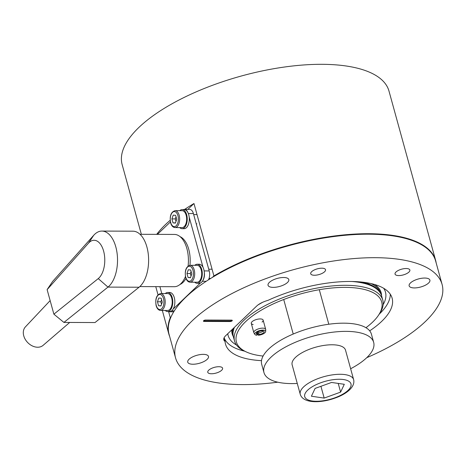 <?xml version="1.0" encoding="UTF-8"?>
<svg xmlns="http://www.w3.org/2000/svg" width="466" height="466" viewBox="0 0 466 466"><rect width="100%" height="100%" fill="white"/><g stroke="black" fill="none" stroke-linecap="round" stroke-linejoin="round"><path stroke-width="0.7" d="M365.961 327.715A75.346 29.265 164.6 0 0 378.188 315.709A75.346 29.265 164.6 0 0 345.184 287.376A75.346 29.265 164.6 0 0 256.766 312.971A75.346 29.265 164.6 0 0 246.444 351.999A75.346 29.265 164.6 0 0 263.092 356.053M246.444 351.999L244.79 351.242A76.884 29.859 -15.4 0 1 234.544 341.013A76.884 29.859 -15.4 0 1 267.816 304.281A76.884 29.859 -15.4 0 1 345.545 285.303A76.884 29.859 -15.4 0 1 382.79 300.18A76.884 29.859 -15.4 0 1 379.225 314.212L378.188 315.709M234.544 341.013L233.414 336.912A76.884 29.859 -15.4 0 1 232.994 333.534A76.884 29.859 -15.4 0 1 234.462 327.307M257.995 304.945A76.884 29.859 -15.4 0 1 262.801 302.207M262.078 322.058A6.151 2.388 164.6 0 0 263.144 320.125A6.151 2.388 164.6 0 0 260.162 318.936A6.151 2.388 164.6 0 0 253.947 320.457A6.151 2.388 164.6 0 0 251.285 323.392A6.151 2.388 164.6 0 0 253.184 324.505M383.693 288.291A81.608 31.694 -15.4 0 1 383.145 304.677M390.275 294.197A86.111 33.441 -15.4 0 1 379.33 314.061M236.542 345.061A81.608 31.694 -15.4 0 1 227.757 333.72M244.621 351.166A86.111 33.441 -15.4 0 1 224.117 337.728M351.923 281.493A76.884 29.859 -15.4 0 1 380.291 292.963A76.884 29.859 -15.4 0 1 381.66 296.079L382.79 300.18M436.176 262.97A138.39 53.747 164.6 0 0 435.652 260.482L388.993 91.091A138.39 53.747 164.6 0 0 321.954 64.314A138.39 53.747 164.6 0 0 182.043 98.472A138.39 53.747 164.6 0 0 122.15 164.591L141.349 234.305M170.993 317.002L170.276 317.684A138.39 53.747 164.6 0 0 168.809 333.988A138.39 53.747 164.6 0 0 169.63 336.388M170.276 317.684L168.622 311.667M156.692 234.363A138.39 53.747 -15.4 0 1 170.166 220.307M184.653 209.385A138.39 53.747 -15.4 0 1 193.972 203.525L213.917 275.924L212.35 277.421M435.652 260.482A138.39 53.747 164.6 0 0 368.612 233.711A138.39 53.747 164.6 0 0 213.917 275.924M187.833 209.397L193.972 203.525M165.244 310.461A9.536 5.132 -89.8 0 0 167.609 311.544L169.676 311.556A9.536 5.132 -89.8 0 0 173.69 308.02A9.536 5.132 -89.8 0 0 174.366 297.925A9.536 5.132 -89.8 0 0 169.752 292.485L167.678 292.479A9.536 5.132 -89.8 0 0 165.308 293.545M167.609 311.544A9.536 5.132 -89.8 0 0 171.616 308.014A9.536 5.132 -89.8 0 0 172.292 297.92A9.536 5.132 -89.8 0 0 167.678 292.479M160.613 310.443L167.609 310.473A8.458 4.555 -89.8 0 0 171.698 298.129A8.458 4.555 -89.8 0 0 167.678 293.557L160.683 293.528A8.458 4.555 90.2 0 1 164.702 298.106A8.458 4.555 90.2 0 1 160.613 310.443C158.545 310.304 157.054 308.719 156.145 305.69C155.032 298.817 156.547 294.768 160.683 293.528M157.461 301.776L158.556 305.748L160.962 305.958L162.273 302.189L161.178 298.217L158.772 298.007L157.461 301.776L160.834 301.787L161.533 304.327M161.032 305.76L158.556 305.748M161.574 299.65L160.834 301.787M194.747 282.227A9.536 5.132 -89.8 0 0 197.112 283.311L199.186 283.322A9.536 5.132 -89.8 0 0 203.193 279.786A9.536 5.132 -89.8 0 0 203.869 269.692A9.536 5.132 -89.8 0 0 199.256 264.257L197.182 264.245A9.536 5.132 -89.8 0 0 194.811 265.311M197.112 283.311A9.536 5.132 -89.8 0 0 201.12 279.781A9.536 5.132 -89.8 0 0 201.795 269.686A9.536 5.132 -89.8 0 0 197.182 264.245M179.695 227.583A9.536 5.132 -89.8 0 0 182.06 228.672L184.134 228.678A9.536 5.132 -89.8 0 0 188.142 225.142A9.536 5.132 -89.8 0 0 188.817 215.047A9.536 5.132 -89.8 0 0 184.204 209.613L182.13 209.601A9.536 5.132 -89.8 0 0 179.76 210.667M182.06 228.672A9.536 5.132 -89.8 0 0 186.068 225.136A9.536 5.132 -89.8 0 0 186.744 215.042A9.536 5.132 -89.8 0 0 182.13 209.601M190.116 282.21L197.112 282.239A8.458 4.555 -89.8 0 0 201.201 269.896A8.458 4.555 -89.8 0 0 197.182 265.323L190.186 265.294A8.458 4.555 90.2 0 1 194.206 269.872A8.458 4.555 90.2 0 1 190.116 282.21C188.048 282.076 186.557 280.485 185.649 277.456C184.542 270.589 186.05 266.535 190.186 265.294M186.965 273.542L188.06 277.515L190.466 277.724L191.776 273.956L190.687 269.983L188.276 269.773L186.965 273.542L190.338 273.554L191.037 276.093M190.536 277.526L188.06 277.515M191.077 271.416L190.338 273.554M175.065 227.565L182.06 227.594A8.458 4.555 -89.8 0 0 186.155 215.251A8.458 4.555 -89.8 0 0 182.13 210.679L175.134 210.649A8.458 4.555 90.2 0 1 179.154 215.228A8.458 4.555 90.2 0 1 175.065 227.565C172.997 227.431 171.505 225.847 170.597 222.812C169.49 215.944 170.999 211.89 175.134 210.649M171.913 218.898L173.008 222.87L175.414 223.08L176.73 219.317L175.635 215.339L173.224 215.129L171.913 218.898L175.286 218.909L175.985 221.449M175.484 222.882L173.008 222.87M176.026 216.772L175.286 218.909M185.981 278.482A24.605 13.246 90.2 0 1 182.963 282.443A24.605 13.246 90.2 0 1 179.917 284.528M180.109 236.664A24.605 13.246 90.2 0 1 189.93 265.305M187.88 212.519A7.689 4.142 -89.8 0 0 184.559 209.385A7.689 4.142 -89.8 0 0 183.557 209.607M170.393 221.967L157.438 234.363M159.89 286.654L161.784 293.533M168.325 311.55A7.689 4.142 -89.8 0 0 169.327 311.783A7.689 4.142 -89.8 0 0 170.638 311.393M173.125 309.115L200.328 283.089M202.768 280.643A7.689 4.142 -89.8 0 0 204.271 272.028M203.06 267.42L189.184 217.045M208.465 279.833A7.689 4.142 -89.8 0 0 209.205 270.938L193.402 213.562A7.689 4.142 -89.8 0 0 189.744 209.403L184.559 209.385M218.869 366.707A7.689 2.988 -15.4 0 1 222.591 368.192A7.689 2.988 -15.4 0 1 219.265 371.868A7.689 2.988 -15.4 0 1 211.488 373.761A7.689 2.988 -15.4 0 1 207.766 372.276A7.689 2.988 -15.4 0 1 211.092 368.6A7.689 2.988 -15.4 0 1 218.869 366.707M321.814 268.189A7.689 2.988 -15.4 0 1 325.536 269.68A7.689 2.988 -15.4 0 1 322.21 273.35A7.689 2.988 -15.4 0 1 314.439 275.249A7.689 2.988 -15.4 0 1 310.711 273.763A7.689 2.988 -15.4 0 1 314.043 270.088A7.689 2.988 -15.4 0 1 321.814 268.189M406.142 268.521A7.689 2.988 -15.4 0 1 409.864 270.006A7.689 2.988 -15.4 0 1 406.538 273.682A7.689 2.988 -15.4 0 1 398.762 275.581A7.689 2.988 -15.4 0 1 395.04 274.09A7.689 2.988 -15.4 0 1 398.366 270.42A7.689 2.988 -15.4 0 1 406.142 268.521M424.683 278.045A10.765 4.182 -15.4 0 1 429.897 280.13A10.765 4.182 -15.4 0 1 425.242 285.274A10.765 4.182 -15.4 0 1 414.361 287.93A10.765 4.182 -15.4 0 1 409.142 285.844A10.765 4.182 -15.4 0 1 413.802 280.707A10.765 4.182 -15.4 0 1 424.683 278.045M283.59 277.497A10.765 4.182 -15.4 0 1 288.804 279.577A10.765 4.182 -15.4 0 1 284.149 284.72A10.765 4.182 -15.4 0 1 273.268 287.376A10.765 4.182 -15.4 0 1 268.049 285.297A10.765 4.182 -15.4 0 1 272.709 280.153A10.765 4.182 -15.4 0 1 283.59 277.497M203.269 354.358A10.765 4.182 -15.4 0 1 208.488 356.438A10.765 4.182 -15.4 0 1 203.828 361.581A10.765 4.182 -15.4 0 1 192.947 364.237A10.765 4.182 -15.4 0 1 187.734 362.158A10.765 4.182 -15.4 0 1 192.388 357.014A10.765 4.182 -15.4 0 1 203.269 354.358M277.742 382.19A138.239 53.689 -15.4 0 1 242.506 384.596A138.239 53.689 -15.4 0 1 175.542 357.853L169.071 334.355A138.239 53.689 -15.4 0 1 228.899 268.311A138.239 53.689 -15.4 0 1 368.653 234.194A138.239 53.689 -15.4 0 1 435.617 260.937L442.088 284.435A138.239 53.689 -15.4 0 1 366.765 357.672M175.542 357.853A138.239 53.689 -15.4 0 1 235.371 291.809A138.239 53.689 -15.4 0 1 375.124 257.686A138.239 53.689 -15.4 0 1 442.088 284.435M261.502 360.649A86.42 33.564 -15.4 0 1 225.503 344.089A86.42 33.564 -15.4 0 1 225.055 341.427A15.378 5.971 -15.4 0 1 223.826 339.836A15.378 5.971 -15.4 0 1 225.69 335.701L256.673 306.057A15.378 5.971 -15.4 0 1 267.956 300.372A86.42 33.564 -15.4 0 1 350.269 281.476A86.42 33.564 -15.4 0 1 392.127 298.193A86.42 33.564 -15.4 0 1 369.684 330.854M224.064 337.838L225.055 341.427M231.555 320.13L205.64 320.031A1.538 0.6 164.6 0 0 204.085 320.41A1.538 0.6 164.6 0 0 203.421 321.144A1.538 0.6 164.6 0 0 204.166 321.441L230.076 321.54A1.538 0.6 164.6 0 0 231.631 321.161A1.538 0.6 164.6 0 0 232.295 320.427A1.538 0.6 164.6 0 0 231.555 320.13M203.52 320.824A1.538 0.6 164.6 0 0 204.015 320.893L229.924 320.998A1.538 0.6 164.6 0 0 232.045 320.206M63.918 322.425L95.017 322.548L139.066 287.225A29.218 15.733 -89.8 0 0 140.039 286.369A29.218 15.733 -89.8 0 0 148.2 253.539A29.218 15.733 -89.8 0 0 133.002 231.194L101.908 231.072A29.218 15.733 -89.8 0 0 94.645 234.334A29.218 15.733 -89.8 0 0 93.701 235.313L52.629 281.441L47.118 289.625L88.482 243.17A19.991 10.765 90.2 0 1 89.128 242.501A19.991 10.765 90.2 0 1 103.609 251.081A19.991 10.765 90.2 0 1 98.909 278.016A19.991 10.765 90.2 0 1 98.244 278.604L53.881 314.177L63.918 322.425L107.966 287.103A29.218 15.733 -89.8 0 0 108.945 286.246A29.218 15.733 -89.8 0 0 117.106 253.417A29.218 15.733 -89.8 0 0 101.908 231.072M139.812 286.578L174.249 286.712A26.143 14.079 -89.8 0 0 180.75 283.794A26.143 14.079 -89.8 0 0 185.439 276.571M188.101 266.022A26.143 14.079 -89.8 0 0 174.453 234.433L140.016 234.299M69.714 322.449L43.099 345.358A12.798 9.57 -133.7 0 1 37.664 347.228A12.798 9.57 -133.7 0 1 25.356 339.528A12.798 9.57 -133.7 0 1 25.414 326.882L50.142 300.593M53.881 314.177L47.118 289.625M257.558 334.489L256.783 335.235A5.633 2.184 -15.4 0 1 254.896 334.413A5.633 2.184 -15.4 0 1 259.644 330.58A5.633 2.184 -15.4 0 1 265.684 331.442A5.633 2.184 -15.4 0 1 258.339 335.24L259.113 334.495A4.037 1.567 -15.4 0 0 264.14 331.792A4.037 1.567 -15.4 0 0 259.807 331.175A4.037 1.567 -15.4 0 0 256.399 333.924A4.037 1.567 -15.4 0 0 257.558 334.489L256.754 332.858A4.613 1.794 -15.4 0 1 256.655 332.846M257.22 332.345L258.339 335.24M254.896 334.413L253.929 332.852A6.151 2.388 -15.4 0 1 253.819 332.602A6.151 2.388 -15.4 0 1 259.113 328.664A6.151 2.388 -15.4 0 1 265.678 329.334A6.151 2.388 -15.4 0 1 265.713 329.602L265.684 331.442M263.366 330.994A4.613 1.794 -15.4 0 1 258.31 332.864L259.113 334.495M258.03 331.856L258.31 332.864M353.636 379.639L345.51 350.129A27.68 10.747 164.6 0 0 310.671 348.807A27.68 10.747 164.6 0 0 292.141 364.831L300.267 394.341A27.68 10.747 -15.4 0 1 318.796 378.31A27.68 10.747 -15.4 0 1 353.636 379.639C355.494 387.159 345.83 394.353 335.281 397.976C320.94 403.276 303.104 403.626 300.267 394.341M324.179 398.086L340.617 392.116L344.298 384.299L331.536 382.452L315.092 388.417L311.41 396.234L324.179 398.086L320.928 386.302M338.223 383.419L340.617 392.116M297.267 383.442A56.893 22.094 -15.4 0 1 291.535 383.594A56.893 22.094 -15.4 0 1 263.972 372.59A56.893 22.094 -15.4 0 1 288.6 345.411A56.893 22.094 -15.4 0 1 346.116 331.367A56.893 22.094 -15.4 0 1 373.674 342.37A56.893 22.094 -15.4 0 1 350.636 368.74M263.972 372.59L261.717 364.395A56.893 22.094 -15.4 0 1 286.34 337.209A56.893 22.094 -15.4 0 1 343.856 323.171A56.893 22.094 -15.4 0 1 371.419 334.174L373.674 342.37M371.169 283.602A76.575 29.742 -15.4 0 1 380.611 293.429L380.652 293.592M374.635 284.505A77.274 30.01 -15.4 0 1 381.561 295.741M233 333.103A76.575 29.742 -15.4 0 1 233.763 327.977M233 334.262L232.959 334.099A76.575 29.742 -15.4 0 1 232.674 329.013M361.5 282.041A76.599 29.748 -15.4 0 1 379.755 292.1L380.291 292.963M362.577 282.157A76.575 29.742 -15.4 0 1 380.064 292.596M232.994 333.534L233.006 332.52A76.599 29.748 -15.4 0 1 233.862 327.883M233.326 336.574A77.274 30.01 -15.4 0 1 231.724 329.928M156.256 305.44A7.532 4.06 -89.8 0 0 161.714 308.678A7.532 4.06 -89.8 0 0 163.484 298.525A7.532 4.06 -89.8 0 0 158.026 295.287A7.532 4.06 -89.8 0 0 156.256 305.44M185.759 277.206A7.532 4.06 -89.8 0 0 191.217 280.445A7.532 4.06 -89.8 0 0 192.988 270.292A7.532 4.06 -89.8 0 0 187.53 267.053A7.532 4.06 -89.8 0 0 185.759 277.206M170.707 222.562A7.532 4.06 -89.8 0 0 176.165 225.8A7.532 4.06 -89.8 0 0 177.936 215.647A7.532 4.06 -89.8 0 0 172.478 212.414A7.532 4.06 -89.8 0 0 170.707 222.562M188.34 213.545L193.402 213.562M204.125 270.921L209.205 270.938M202.372 281.278L206.205 281.295M171.529 310.927L174.267 310.933M229.924 320.998L230.076 321.54M204.015 320.893L204.166 321.441M139.066 287.225L107.966 287.103L98.244 278.604M88.482 243.17L93.701 235.313M334.926 397.783A23.987 9.314 164.6 0 0 350.013 382.225A23.987 9.314 164.6 0 0 320.789 382.749A23.987 9.314 164.6 0 0 305.696 398.313A23.987 9.314 164.6 0 0 334.926 397.783M155.766 286.642L158.009 294.78M162.325 310.449L168.809 333.988M210.679 278.447L209.053 278.441M211.989 269.226L208.727 269.214M196.897 223.808L196.221 223.802M196.937 214.581L193.675 214.57M173.731 311.801L169.327 311.783M265.678 329.334L263.144 320.125M253.819 332.602L251.285 323.392M319.297 289.712L328.804 324.231M283.718 299.51L293.225 334.035"/></g></svg>
